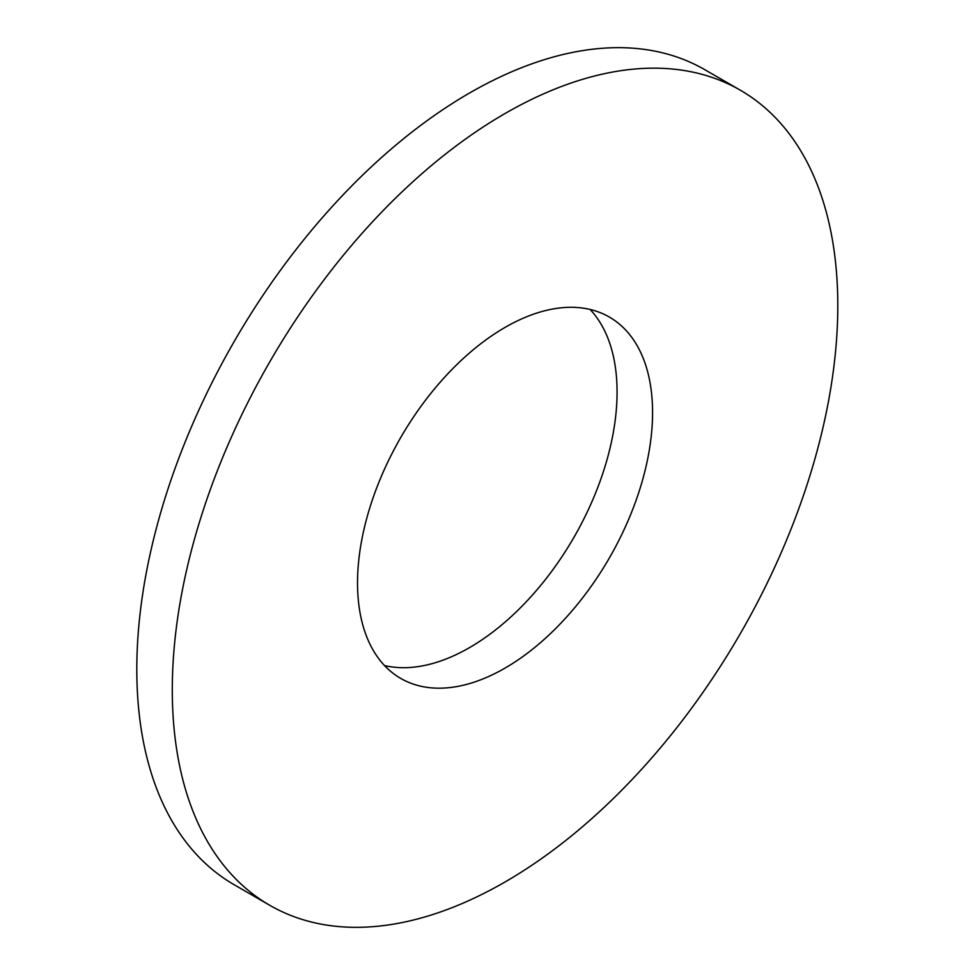 <?xml version="1.0" encoding="UTF-8"?>
<svg xmlns="http://www.w3.org/2000/svg" width="975" height="975" viewBox="0 0 975 975"><rect width="100%" height="100%" fill="white"/><g stroke="black" fill="none" stroke-linecap="round" stroke-linejoin="round"><path stroke-width="1.46" d="M384.503 665.547A208.626 120.449 120 0 0 573.861 537.481A208.626 120.449 120 0 0 590.094 309.453M740.342 90.212L704.84 69.713A470.584 271.696 120 0 0 469.548 93.015A470.584 271.696 120 0 0 162.13 507.707A470.584 271.696 120 0 0 234.256 884.788L269.758 905.287A470.584 271.696 120 0 0 740.342 633.592A470.584 271.696 120 0 0 740.342 90.212A470.584 271.696 120 0 0 505.05 113.514A470.584 271.696 120 0 0 197.62 528.194A470.584 271.696 120 0 0 269.758 905.287M505.05 327.405A208.626 120.449 120 0 0 368.757 511.241A208.626 120.449 120 0 0 400.737 678.417A208.626 120.449 120 0 0 609.363 557.968A208.626 120.449 120 0 0 609.363 317.07A208.626 120.449 120 0 0 505.05 327.405"/></g></svg>
